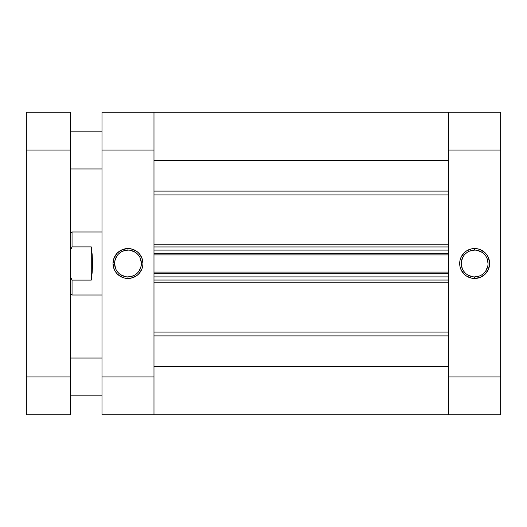 <?xml version="1.0" encoding="UTF-8"?>
<svg xmlns="http://www.w3.org/2000/svg" width="527" height="527" viewBox="0 0 527 527"><rect width="100%" height="100%" fill="white"/><g stroke="black" fill="none" stroke-linecap="round" stroke-linejoin="round"><path stroke-width="0.79" d="M474.649 250.108L474.649 248.533A14.967 14.967 0 0 1 489.623 263.5A14.967 14.967 0 0 1 474.649 278.467L480.38 277.327L485.235 274.086L488.483 269.231L489.623 263.5L488.483 257.769L487.1 255.187L485.235 252.914L480.38 249.673L477.567 248.816L471.731 248.816L466.336 251.056L464.063 252.914L460.822 257.769L459.966 260.582L459.966 266.418L460.822 269.231L464.063 274.086L466.336 275.944L471.731 278.184L474.649 278.467L474.649 276.892A13.392 13.392 0 0 0 488.042 263.5A13.392 13.392 0 0 0 474.649 250.108A13.392 13.392 0 0 1 488.042 263.5A13.392 13.392 0 0 1 474.649 276.892A13.392 13.392 0 0 1 461.257 263.5A13.392 13.392 0 0 1 474.649 250.108A13.392 13.392 0 0 0 461.257 263.5A13.392 13.392 0 0 0 474.649 276.892L474.649 278.467A14.967 14.967 0 0 1 459.682 263.5A14.967 14.967 0 0 1 474.649 248.533L474.649 250.108L469.524 251.129M500.65 112.231L448.648 112.231L448.648 414.769L500.65 414.769L500.65 112.231L448.648 112.231L448.648 150.043L500.65 150.043L500.65 376.957L448.648 376.957L448.648 150.043L500.65 150.043L500.65 112.231M500.65 414.769L448.648 414.769L448.648 366.502L153.983 366.502L153.983 414.769L153.983 112.231L101.988 112.231L101.988 414.769L153.983 414.769L153.983 376.957L101.988 376.957L101.988 150.043L153.983 150.043L153.983 376.957L101.988 376.957L101.988 414.769L448.648 414.769L448.648 376.957L500.65 376.957L500.65 414.769M474.649 276.892L479.774 275.871M482.093 274.639L484.122 272.973M485.789 270.944L487.785 266.115M488.042 263.5L487.027 258.375M485.789 256.056L484.122 254.027M482.093 252.361L477.264 250.365M467.212 252.361L465.176 254.027M463.516 256.056L461.514 260.885M461.257 263.5L462.278 268.625M463.516 270.944L465.176 272.973M467.212 274.639L472.034 276.635M127.989 276.892L127.989 278.467A14.967 14.967 0 0 1 113.015 263.5A14.967 14.967 0 0 1 127.989 248.533L122.257 249.673L117.402 252.914L114.155 257.769L113.015 263.5L114.155 269.231L115.538 271.813L117.402 274.086L122.257 277.327L125.064 278.184L130.907 278.184L136.302 275.944L138.568 274.086L141.816 269.231L142.665 266.418L142.955 263.5L141.816 257.769L138.568 252.914L136.302 251.056L130.907 248.816L127.989 248.533L127.989 250.108A13.392 13.392 0 0 0 114.59 263.5A13.392 13.392 0 0 0 127.989 276.892A13.392 13.392 0 0 0 141.381 263.5A13.392 13.392 0 0 0 127.989 250.108L127.989 248.533A14.967 14.967 0 0 1 142.955 263.5A14.967 14.967 0 0 1 127.989 278.467L127.989 276.892A13.392 13.392 0 0 1 114.59 263.5A13.392 13.392 0 0 1 127.989 250.108A13.392 13.392 0 0 1 141.381 263.5A13.392 13.392 0 0 1 127.989 276.892L133.114 275.871M153.983 151.888L153.983 112.231L153.983 160.498L448.648 160.498L448.648 112.231L153.983 112.231L153.983 150.043L101.988 150.043L101.988 112.231L448.648 112.231L448.648 151.888M127.989 250.108L122.857 251.129M120.545 252.361L118.516 254.027M116.849 256.056L114.846 260.885M114.59 263.5L115.611 268.625M116.849 270.944L118.516 272.973M120.545 274.639L125.373 276.635M135.426 274.639L137.455 272.973M139.121 270.944L141.124 266.115M141.381 263.5L140.36 258.375M139.121 256.056L137.455 254.027M135.426 252.361L130.597 250.365M72.047 280.1L70.473 276.873L72.047 280.1L72.047 295.015L72.047 280.1L91.27 280.1L72.047 280.1M70.473 293.44L72.047 295.015L101.988 295.015L72.047 295.015L70.473 293.44M72.047 231.985L101.988 231.985L72.047 231.985L72.047 246.899L91.27 246.899L92.212 254.87L92.535 263.5L92.212 272.13L91.27 280.1L92.212 272.13L92.535 263.5L92.212 254.87L91.27 246.899L91.27 280.1L91.27 246.899L72.047 246.899L72.047 231.985L70.473 233.56M70.473 250.127L72.047 246.899L70.473 250.127M448.648 194.904L153.983 194.904L448.648 194.904M153.983 244.245L448.648 244.245L153.983 244.245M448.648 282.755L153.983 282.755L448.648 282.755M153.983 332.096L448.648 332.096L153.983 332.096M153.983 250.108L153.983 253.335L448.648 253.335L448.648 250.108L448.648 253.335L153.983 253.335L153.983 250.108L448.648 250.108L153.983 250.108M153.983 273.665L153.983 276.892L153.983 273.665L448.648 273.665L448.648 276.892L153.983 276.892L448.648 276.892L448.648 273.665L153.983 273.665M153.983 376.436L153.983 414.769M448.648 376.436L448.648 414.769M448.648 366.502L153.983 366.502M153.983 335.897L448.648 335.897L153.983 335.897M448.648 191.103L153.983 191.103L448.648 191.103M153.983 160.498L448.648 160.498M153.983 280.048L448.648 280.048L153.983 280.048M153.983 272.09L448.648 272.09L153.983 272.09M153.983 246.952L448.648 246.952L153.983 246.952M448.648 254.91L153.983 254.91L448.648 254.91M70.473 168.956L101.988 168.956L70.473 168.956M101.988 131.137L70.473 131.137L101.988 131.137M70.473 395.863L101.988 395.863L70.473 395.863M101.988 358.044L70.473 358.044L101.988 358.044M70.473 414.769L70.473 112.231L26.35 112.231L26.35 414.769L70.473 414.769L70.473 376.957L26.35 376.957L26.35 150.043L70.473 150.043L70.473 376.957L26.35 376.957L26.35 414.769L70.473 414.769M26.35 112.231L70.473 112.231L70.473 150.043L26.35 150.043L26.35 112.231"/></g></svg>
